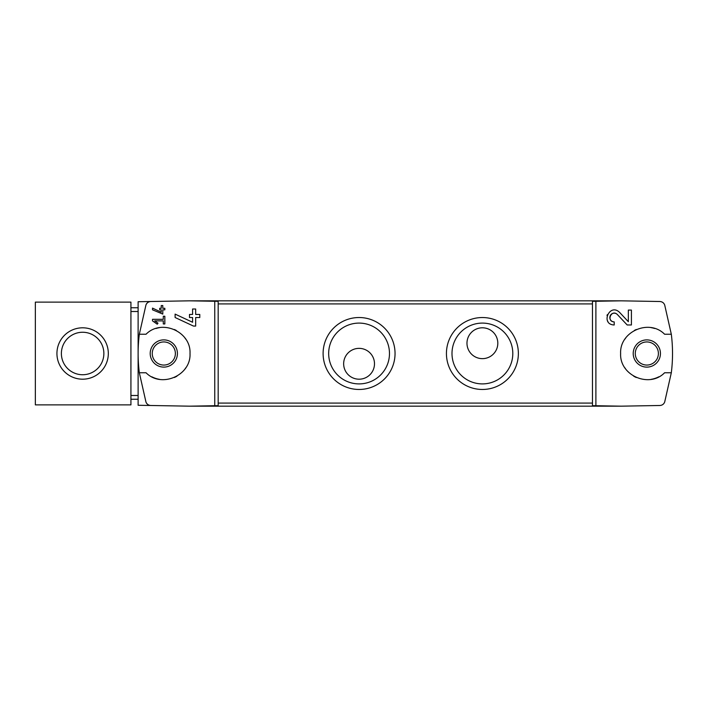 <?xml version="1.0" encoding="UTF-8"?>
<svg xmlns="http://www.w3.org/2000/svg" width="707" height="707" viewBox="0 0 707 707"><rect width="100%" height="100%" fill="white"/><g stroke="black" fill="none" stroke-linecap="round" stroke-linejoin="round"><path stroke-width="1.06" d="M595.895 405.73L595.895 301.27L592.466 301.332L592.466 405.668L621.144 406.172L659.923 405.491C662.282 405.288 663.873 404.112 664.704 401.974L671.314 372.766L664.598 372.766C649.256 388.488 619.473 375.435 620.622 353.518C619.473 331.574 649.203 318.503 664.598 334.234L671.314 334.234L664.704 305.026C663.873 302.888 662.273 301.712 659.923 301.509L621.144 300.829L595.895 301.27M628.337 321.694L619.632 312.432C609.628 302.534 600.057 324.469 614.206 324.981L614.206 321.897C605.917 321.614 611.511 308.738 617.388 314.544L627.189 324.981L631.413 324.981L631.413 310.081L628.337 310.081L628.337 321.694L619.632 312.432M152.509 308.111L152.509 309.816L162.787 314.085L162.787 309.825L164.837 309.825L164.837 308.279L162.787 308.279L162.787 305.557L161.24 305.557L161.24 308.279L159.702 308.279L159.702 309.825L161.24 309.825L161.24 312.185L152.509 308.111L161.24 312.185M145.942 401.974A5.135 5.135 0 0 0 150.724 405.491C148.364 405.288 146.773 404.112 145.942 401.974L139.332 372.766L146.049 372.766C161.39 388.488 191.173 375.435 190.015 353.518C191.173 331.574 161.443 318.503 146.049 334.234L139.332 334.234L145.942 305.026C146.773 302.888 148.364 301.712 150.724 301.509L138.121 301.73L138.121 405.27L189.503 406.172L218.18 405.668L218.18 301.332L214.751 301.27L214.751 405.73M214.751 301.27L189.503 300.829L150.724 301.509A5.135 5.135 0 0 0 145.942 305.026M152.509 319.325L152.509 320.872L157.254 324.195L157.979 323.161L154.709 320.872L163.299 320.872L163.299 323.956L164.837 323.956L164.837 316.25L163.299 316.25L163.299 319.325L152.509 319.325M175.115 314.111L175.115 317.514L193.444 326.06L195.671 326.06L195.671 317.531L199.781 317.531L199.781 314.447L195.671 314.447L195.671 309.003L192.587 309.003L192.587 314.447L189.503 314.447L189.503 317.531L192.587 317.531L192.587 322.259L175.115 314.111L192.587 322.259M35.35 404.881L130.928 404.881L130.928 302.119L35.35 302.119L35.35 404.881M130.928 399.234L138.121 399.234M130.928 307.766L138.121 307.766M163.812 339.881A13.619 13.619 0 0 1 175.601 360.305A13.619 13.619 0 0 1 152.023 360.305A13.619 13.619 0 0 1 163.812 339.881M139.332 334.234A154.153 154.153 0 0 0 139.332 372.766M151.775 376.778A26.203 26.203 0 0 0 159.473 379.341M174.337 377.503A26.203 26.203 0 0 0 176.971 376.168M185.154 368.709A26.203 26.203 0 0 0 185.747 367.843M190.015 354.03A26.203 26.203 0 0 0 190.015 353.518M185.755 339.174A26.203 26.203 0 0 0 184.845 337.866M176.299 330.461A26.203 26.203 0 0 0 174.355 329.506M159.499 327.65A26.203 26.203 0 0 0 155.991 328.49M482.404 389.469A35.969 35.969 0 0 0 513.547 335.516A35.969 35.969 0 0 0 451.252 335.516A35.969 35.969 0 0 0 482.404 389.469M359.076 389.469A35.969 35.969 0 0 0 390.229 335.516A35.969 35.969 0 0 0 327.924 335.516A35.969 35.969 0 0 0 359.076 389.469M671.314 372.766A154.153 154.153 0 0 0 671.314 334.234M621.144 406.172L189.503 406.172M621.144 300.829L189.503 300.829M374.489 363.778A15.413 15.413 0 0 0 351.37 350.425A15.413 15.413 0 0 0 351.37 377.131A15.413 15.413 0 0 0 374.489 363.778M359.076 383.901A30.401 30.401 0 0 0 385.403 338.3A30.401 30.401 0 0 0 332.741 338.3A30.401 30.401 0 0 0 359.076 383.901M497.816 343.222A15.413 15.413 0 0 0 474.689 329.869A15.413 15.413 0 0 0 474.689 356.575A15.413 15.413 0 0 0 497.816 343.222M482.404 383.901A30.401 30.401 0 0 0 508.731 338.3A30.401 30.401 0 0 0 456.068 338.3A30.401 30.401 0 0 0 482.404 383.901M646.834 341.941A11.559 11.559 0 0 1 658.394 353.5A11.559 11.559 0 0 1 646.834 365.059A11.559 11.559 0 0 1 635.275 353.5A11.559 11.559 0 0 1 646.834 341.941M646.834 367.119A13.619 13.619 0 0 0 658.624 346.695A13.619 13.619 0 0 0 635.036 346.695A13.619 13.619 0 0 0 646.834 367.119M654.655 328.49A26.203 26.203 0 0 0 651.147 327.65M636.291 329.506A26.203 26.203 0 0 0 634.347 330.461M625.801 337.866A26.203 26.203 0 0 0 624.891 339.174M620.622 353.518A26.203 26.203 0 0 0 620.631 354.03M624.9 367.843A26.203 26.203 0 0 0 625.492 368.709M633.675 376.168A26.203 26.203 0 0 0 636.309 377.503M651.174 379.341A26.203 26.203 0 0 0 658.871 376.778M163.812 341.941A11.559 11.559 0 0 1 173.825 359.28A11.559 11.559 0 0 1 153.799 359.28A11.559 11.559 0 0 1 163.812 341.941M82.622 327.809A25.691 25.691 0 0 1 104.875 366.35A25.691 25.691 0 0 1 60.378 366.35A25.691 25.691 0 0 1 82.622 327.809M82.622 332.255A21.245 21.245 0 0 1 101.021 364.123A21.245 21.245 0 0 1 64.231 364.123A21.245 21.245 0 0 1 82.622 332.255M157.979 323.161L154.709 320.872M607.348 314.606A7.45 7.45 0 0 0 607.013 315.578M607.543 320.872A7.45 7.45 0 0 0 607.94 321.57M617.388 314.544A4.366 4.366 0 0 0 610.185 315.817M609.964 316.462A4.366 4.366 0 0 0 610.309 319.502M610.539 319.9A4.366 4.366 0 0 0 614.206 321.897M130.928 311.504L138.121 311.504M130.928 395.496L138.121 395.496M592.466 403.087L218.18 403.087M592.466 303.913L218.18 303.913"/></g></svg>
